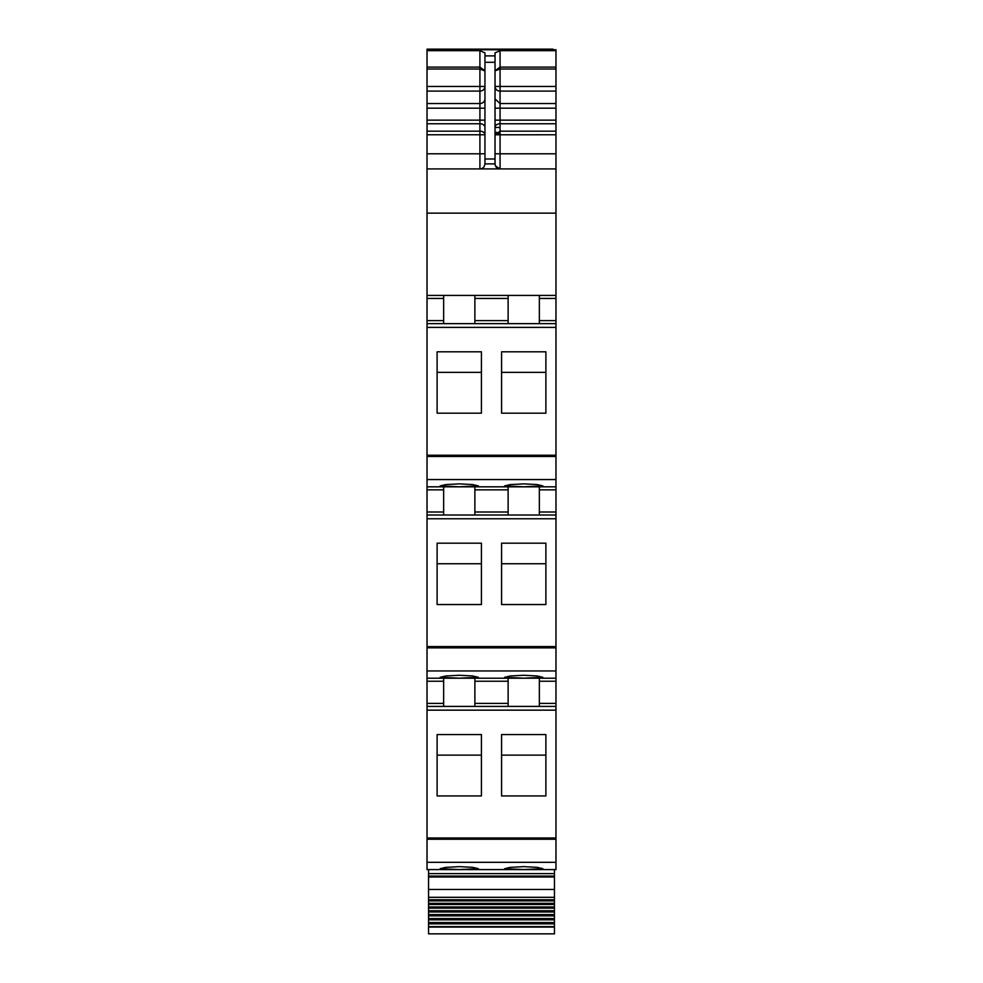 <?xml version="1.0" encoding="UTF-8"?>
<svg xmlns="http://www.w3.org/2000/svg" width="983" height="983" viewBox="0 0 983 983"><rect width="100%" height="100%" fill="white"/><g stroke="black" fill="none" stroke-linecap="round" stroke-linejoin="round"><path stroke-width="1.47" d="M427.027 862.324L427.027 869.586L555.973 869.586L555.973 706.408L427.027 706.408L427.027 862.324L555.973 862.324M443.652 678.209L443.652 703.386L427.027 703.386L427.027 706.408L555.973 706.408L555.973 703.386L539.348 703.386L539.348 706.408M427.027 703.386L427.027 678.209L555.973 678.209L555.973 703.386M443.652 486.818L443.652 511.996L427.027 511.996L427.027 678.209M427.027 511.996L427.027 486.818L555.973 486.818L555.973 515.018L427.027 515.018L555.973 515.018L555.973 678.209M443.652 295.428L443.652 320.618L427.027 320.618L427.027 486.818M427.027 320.618L427.027 213.139L555.973 213.139L555.973 323.64L427.027 323.64L555.973 323.64L555.973 486.818M427.027 153.803L479.913 153.803L479.913 134.769L484.951 134.769A5.038 3.588 0 0 0 479.913 131.169L479.913 134.769L427.027 134.769L427.027 213.139M427.027 134.769L427.027 123.747L479.913 123.747A5.038 3.588 180 0 1 484.951 127.335M484.951 70.788L479.913 67.114L479.913 91.1L427.027 91.1L427.027 123.747M427.027 91.1L427.027 49.764L555.973 49.764L427.027 49.764M458.004 678.172L461.002 678.172M552.95 49.15L427.027 49.15L552.95 49.654M555.973 117.272L555.973 119.705M427.027 168.916L555.973 168.916L555.973 49.764M484.005 166.827A5.038 5.038 0 0 1 479.913 168.916C482.616 168.99 484.3 167.307 484.951 163.878L484.951 52.861L479.913 50.674L427.027 50.674M484.951 55.896L495.027 55.896L495.027 52.861L500.064 50.674L555.973 50.674M555.973 168.916L555.973 213.139M427.027 295.428L555.973 295.428M443.652 320.618L443.652 323.64L427.027 323.64M437.103 413.167L437.103 351.816L481.424 351.816L481.424 413.167L437.103 413.167L437.103 372.36L481.424 372.36L481.424 413.167M501.576 413.167L501.576 351.816L545.897 351.816L545.897 413.167L545.897 372.36L501.576 372.36L501.576 413.167L545.897 413.167M459.27 486.794L478.402 485.934L472.798 484.594L459.27 483.857L445.741 484.594L440.126 485.934L459.27 486.794M523.73 486.794L542.874 485.934L537.259 484.594L523.73 483.857L510.202 484.594L504.598 485.934L523.73 486.794M443.652 511.996L443.652 515.018L427.027 515.018M437.103 543.194L437.103 604.545L481.424 604.545L481.424 543.194L437.103 543.194M501.576 543.194L545.897 543.194L545.897 604.545L501.576 604.545L501.576 543.194M459.27 678.184L440.126 677.324L445.741 675.985L459.27 675.247L472.798 675.985L478.402 677.324L459.27 678.184M523.73 678.184L542.874 677.324L537.259 675.985L523.73 675.247L510.202 675.985L504.598 677.324L523.73 678.184M443.652 703.386L443.652 706.408L427.027 706.408M437.103 734.584L437.103 795.935L481.424 795.935L481.424 734.584L437.103 734.584M501.576 734.584L545.897 734.584L545.897 795.935L501.576 795.935L501.576 734.584M459.27 869.562L440.126 868.702L445.741 867.362L459.27 866.637L472.798 867.362L478.402 868.702L459.27 869.562M523.73 869.562L542.874 868.702L537.259 867.362L523.73 866.637L510.202 867.362L504.598 868.702L523.73 869.562M555.973 69.019L500.064 69.019L500.064 67.114L495.039 70.776M495.027 55.896L495.027 163.878C495.69 167.307 497.361 168.99 500.064 168.916L500.064 153.803L495.027 153.803M484.951 70.96L479.913 69.019L427.027 69.019M508.125 323.64L508.125 295.428M474.875 295.428L474.875 323.64M539.348 295.428L539.348 323.64M474.875 486.818L474.875 515.018M508.125 486.818L508.125 489.841L474.875 489.841M508.125 515.018L508.125 489.841M539.348 486.818L539.348 515.018M437.103 604.545L437.103 563.75L481.424 563.75L481.424 604.545M501.576 604.545L501.576 563.75L545.897 563.75L545.897 604.545M474.875 678.209L474.875 706.408M508.125 678.209L508.125 681.231L474.875 681.231M508.125 706.408L508.125 681.231M539.348 678.209L539.348 703.386M437.103 795.935L437.103 755.128L481.424 755.128L481.424 795.935M501.576 795.935L501.576 755.128L545.897 755.128L545.897 795.935M555.973 91.1L500.064 91.1A5.038 4.657 180 0 1 495.027 86.443L500.064 86.443L500.064 69.019L495.027 70.776M484.951 163.878L495.027 163.878C495.321 166.938 497.005 168.621 500.064 168.916L495.493 166.016M555.973 134.769L495.027 134.782L500.064 133.848L500.064 131.882L495.027 134.769L500.064 131.169L500.064 120.147L495.027 120.147M555.973 846.928L555.973 837.983L427.027 837.983M427.027 869.586L478.402 869.586M554.461 927.08L428.539 927.08L428.539 933.85L554.461 933.85L554.461 908.169L428.539 908.169L428.539 906.965L554.461 906.965L554.461 900.87L428.539 900.87L428.539 899.74L554.461 899.74L554.461 897.319L428.539 897.319L428.539 869.586M554.461 897.319L554.461 869.586M428.539 899.74L428.539 897.319M554.461 899.74L554.461 900.87M554.461 904.471L428.539 904.471L428.539 903.316L554.461 903.316L428.539 903.316L428.539 900.87M428.539 906.965L428.539 904.471M554.461 906.965L554.461 908.169M554.461 911.978L428.539 911.978L428.539 910.737L554.461 910.737L428.539 910.737L428.539 908.169M554.461 915.861L428.539 915.861L428.539 914.595L554.461 914.595L428.539 914.595L428.539 911.978M554.461 918.54L428.539 918.54L428.539 915.861M554.461 919.83L428.539 919.83L428.539 918.54M554.461 922.545L428.539 922.545L428.539 919.83M554.461 923.86L428.539 923.86L428.539 922.545M554.461 926.625L428.539 926.625L428.539 923.86M495.027 132.25L496.464 132.25M479.913 50.674L479.913 67.114L427.027 67.114M427.027 108.191L479.913 108.191L479.913 91.1A5.038 4.657 180 0 0 484.951 86.443L427.027 86.443M484.951 98.89A5.038 4.657 180 0 1 479.913 103.534L427.027 103.534M427.027 120.147L479.913 120.147L479.913 131.169L427.027 131.169M484.951 108.191L479.913 108.191L479.913 120.147L484.951 120.147M479.913 168.916L479.913 153.803L484.951 153.803M443.652 298.451L427.027 298.451M427.027 327.388L555.973 327.388M427.027 455.215L555.973 455.215M427.027 456.481L555.973 456.481M427.027 479.557L555.973 479.557M443.652 489.841L427.027 489.841M427.027 518.766L555.973 518.766M427.027 646.593L555.973 646.593M427.027 647.858L555.973 647.858M427.027 670.947L555.973 670.947M443.652 681.231L427.027 681.231M427.027 710.156L555.973 710.156M427.027 839.249L555.973 839.249M555.973 67.114L500.064 67.114L500.064 50.674M484.951 62.298L495.027 62.298M555.973 153.803L500.064 153.803L500.064 133.848M495.027 163.878C495.321 166.938 497.005 168.621 500.064 168.916M508.125 298.451L474.875 298.451M555.973 298.451L539.348 298.451M508.125 320.618L474.875 320.618M555.973 320.618L539.348 320.618M555.973 489.841L539.348 489.841M555.973 511.996L539.348 511.996M508.125 511.996L474.875 511.996M555.973 681.231L539.348 681.231M508.125 703.386L474.875 703.386M555.973 86.443L500.064 86.443L500.064 103.534L495.027 98.89M555.973 103.534L500.064 103.534L500.064 120.147L555.973 120.147M555.973 108.191L495.027 108.191M555.973 123.747L500.064 123.747A5.038 3.588 0 0 0 495.027 127.335M555.973 131.169L500.064 131.169L500.064 131.882M484.951 158.976L495.027 158.976M554.461 873.617L428.539 873.617M554.461 876.086L428.539 876.086M554.461 877.008L428.539 877.008M554.461 889.48L428.539 889.48M495.027 127.471L500.064 127.471M428.539 899.789L554.461 899.789M428.539 906.977L554.461 906.977"/></g></svg>
